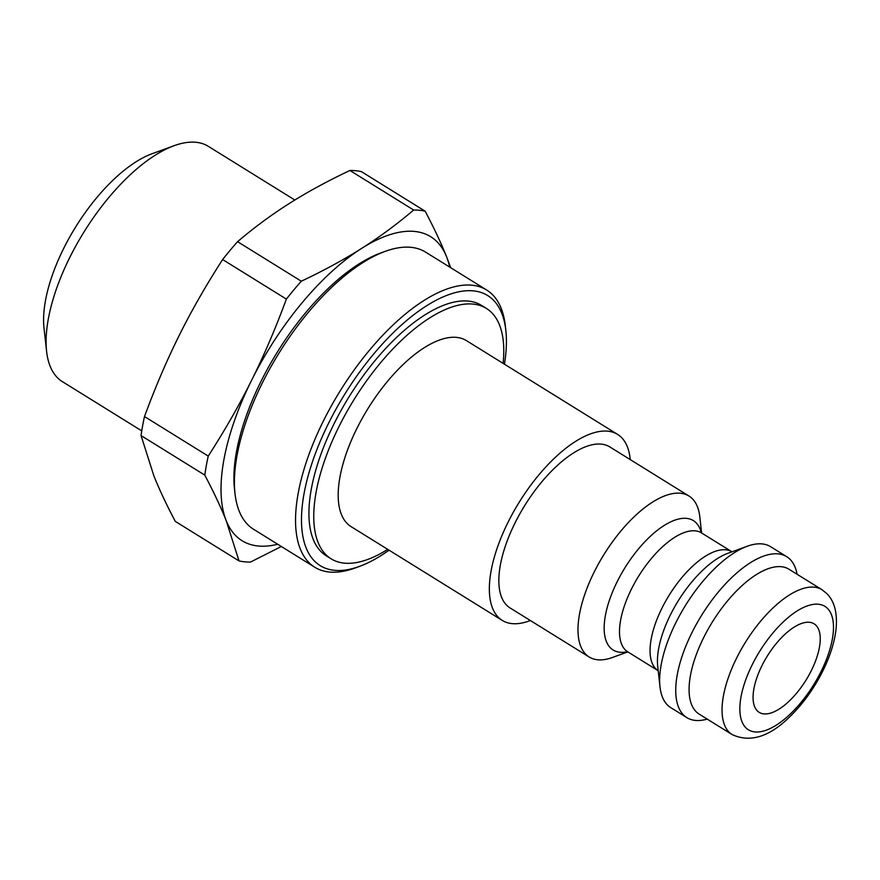 <?xml version="1.0" encoding="UTF-8"?>
<svg xmlns="http://www.w3.org/2000/svg" width="880" height="880" viewBox="0 0 880 880"><rect width="100%" height="100%" fill="white"/><g stroke="black" fill="none" stroke-linecap="round" stroke-linejoin="round"><path stroke-width="1.32" d="M385.264 251.339L380.864 252.934A158.884 69.487 121.8 0 0 277.343 352.088A158.884 69.487 121.8 0 0 234.476 488.873L234.993 493.515A163.097 71.335 -58.2 0 1 278.993 353.111A163.097 71.335 -58.2 0 1 385.264 251.339A163.097 71.335 -58.2 0 1 425.601 252.131L486.706 290.048A163.097 71.335 121.8 0 0 340.098 391.028A163.097 71.335 121.8 0 0 314.732 567.215A163.097 71.335 121.8 0 0 326.876 571.703A163.097 71.335 121.8 0 0 355.069 568.018L359.458 566.412A158.884 69.487 -58.2 0 1 332.002 569.998A158.884 69.487 -58.2 0 1 359.403 372.361A158.884 69.487 -58.2 0 1 505.846 330.484A158.884 69.487 -58.2 0 1 504.438 364.21M314.732 567.215L253.627 529.309A163.097 71.335 -58.2 0 1 234.993 493.515M389.048 550.176A158.884 69.487 -58.2 0 1 359.458 566.412M387.717 549.351A147.312 64.427 -58.2 0 1 331.089 558.8L326.271 555.808A147.312 64.427 -58.2 0 1 334.114 423.665A147.312 64.427 -58.2 0 1 481.602 305.459L486.42 308.451A147.312 64.427 -58.2 0 1 503.107 363.374M505.846 330.484L505.329 325.831A163.097 71.335 121.8 0 0 486.706 290.048M732.072 734.536L699.105 714.076A85.228 37.279 -58.2 0 1 703.648 637.626A85.228 37.279 -58.2 0 1 788.975 569.239L821.942 589.688L826.881 593.637C834.614 601.535 837.65 613.47 836 629.431C834.57 641.586 830.643 654.456 824.241 668.052C815.496 686.312 804.419 702.152 790.999 715.572C770.011 736.736 750.365 743.061 732.072 734.536A85.228 37.279 -58.2 0 1 736.615 658.086A85.228 37.279 -58.2 0 1 821.942 589.688M761.97 665.632A52.085 22.781 -58.2 0 1 814.121 623.843A52.085 22.781 -58.2 0 1 806.014 680.108A52.085 22.781 -58.2 0 1 759.198 712.36A52.085 22.781 -58.2 0 1 761.97 665.632M239.019 560.923L175.274 521.367C166.353 504.471 159.214 489.269 153.857 475.794L141.053 435.567L204.798 475.112C213.719 492.019 220.858 507.21 226.215 520.696L239.019 560.923A199.925 87.439 -58.2 0 0 250.514 562.067L281.325 546.491M277.706 544.247A178.882 78.232 -58.2 0 1 226.215 520.696A178.882 78.232 -58.2 0 1 251.614 380.27C239.349 404.976 224.895 430.243 208.241 456.093L144.496 416.537C155.353 387.101 166.936 360.041 179.245 335.368C191.51 310.662 205.975 285.395 222.629 259.545L286.374 299.101C275.506 328.537 263.923 355.597 251.614 380.27A178.882 78.232 -58.2 0 1 361.79 248.303A178.882 78.232 -58.2 0 1 446.567 256.751A178.882 78.232 -58.2 0 1 449.68 267.08M331.089 558.8A147.312 64.427 -58.2 0 1 338.943 426.657A147.312 64.427 -58.2 0 1 486.42 308.451M530.365 620.521A109.428 47.861 -58.2 0 1 502.227 620.4L351.065 526.614A109.428 47.861 -58.2 0 1 356.895 428.45A109.428 47.861 -58.2 0 1 466.455 340.637L617.617 434.423A109.428 47.861 -58.2 0 1 630.223 459.591M502.227 620.4A109.428 47.861 -58.2 0 1 508.057 522.236A109.428 47.861 -58.2 0 1 617.617 434.423M627.814 651.882L612.557 657.448A94.699 41.415 -58.2 0 1 589.138 656.986L509.993 607.882A94.699 41.415 -58.2 0 1 515.031 522.94A94.699 41.415 -58.2 0 1 609.851 446.941L688.985 496.045A94.699 41.415 -58.2 0 1 699.809 516.824L701.602 532.972M589.138 656.986A94.699 41.415 -58.2 0 1 594.176 572.044A94.699 41.415 -58.2 0 1 688.985 496.045M707.212 719.103A94.699 41.415 -58.2 0 1 686.884 717.64L670.802 707.652A94.699 41.415 -58.2 0 1 659.989 686.873A94.699 41.415 -58.2 0 1 675.84 622.71A94.699 41.415 -58.2 0 1 747.23 546.26A94.699 41.415 -58.2 0 1 770.66 546.722L786.731 556.699A94.699 41.415 -58.2 0 1 797.082 574.266M686.884 717.64A94.699 41.415 -58.2 0 1 691.922 632.687A94.699 41.415 -58.2 0 1 786.731 556.699M450.703 267.718L446.567 256.751C441.21 243.276 434.071 228.085 425.139 211.178L361.394 171.622A199.925 87.439 -58.2 0 0 349.91 170.478L413.655 210.034A199.925 87.439 -58.2 0 1 425.139 211.178M413.655 210.034C396.77 224.367 379.478 237.116 361.79 248.303C344.146 259.512 323.983 270.479 301.301 281.215L237.556 241.67C254.441 227.337 271.733 214.577 289.421 203.401C307.065 192.192 327.228 181.214 349.91 170.478M286.374 299.101A199.925 87.439 -58.2 0 1 301.301 281.215M204.798 475.112A199.925 87.439 -58.2 0 1 208.241 456.093M222.629 259.545A199.925 87.439 -58.2 0 1 237.556 241.67M141.053 435.567A199.925 87.439 -58.2 0 1 144.496 416.537M174.13 145.695L152.163 153.703A117.392 51.348 121.8 0 0 63.657 248.479A117.392 51.348 121.8 0 0 44 328.02L46.585 351.263A138.446 60.555 -58.2 0 1 69.773 257.455A138.446 60.555 -58.2 0 1 174.13 145.695A138.446 60.555 -58.2 0 1 208.373 146.366L294.844 200.024M141.746 430.881L62.392 381.645A138.446 60.555 -58.2 0 1 46.585 351.263M752.246 664.664A72.6 31.757 -58.2 0 1 831.38 614.537A72.6 31.757 -58.2 0 1 776.347 725.098A72.6 31.757 -58.2 0 1 752.246 664.664M627.495 651.695A76.131 33.297 -58.2 0 1 617.166 581.724A76.131 33.297 -58.2 0 1 666.259 524.205A76.131 33.297 -58.2 0 1 701.283 532.763M701.514 532.917L731.973 551.815A69.971 30.602 -58.2 0 0 662.013 608.025A69.971 30.602 -58.2 0 0 658.196 670.736L627.726 651.827A69.971 30.602 -58.2 0 1 631.455 589.072A69.971 30.602 -58.2 0 1 701.514 532.917L700.766 532.29M659.989 686.873L657.712 666.38A76.131 33.297 -58.2 0 1 670.461 614.79A76.131 33.297 -58.2 0 1 727.859 553.322L747.23 546.26M627.726 651.827L626.835 651.453"/></g></svg>
